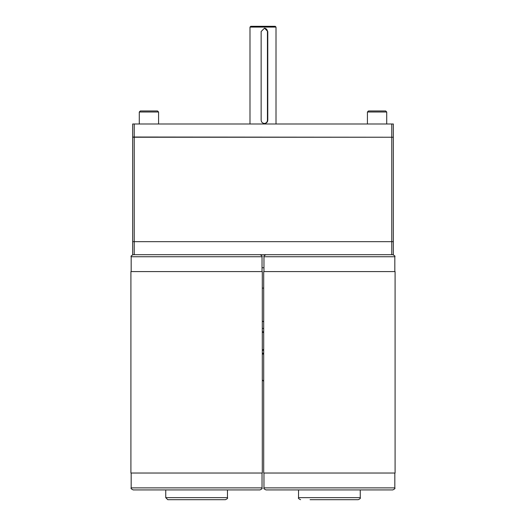 <?xml version="1.0" encoding="UTF-8"?>
<svg xmlns="http://www.w3.org/2000/svg" width="526" height="526" viewBox="0 0 526 526"><rect width="100%" height="100%" fill="white"/><g stroke="black" fill="none" stroke-linecap="round" stroke-linejoin="round"><path stroke-width="0.79" d="M263.704 353.176L262.296 353.176M390.239 254.696L393.336 254.696L393.336 241.664L391.771 241.664L393.336 241.664L393.336 137.24L132.664 137.24L132.664 123.998L134.229 123.998L134.229 137.03L132.664 137.03M393.336 137.24L134.229 137.03M310.084 499.7L358.206 499.7C360.093 498.832 360.777 498.148 360.257 497.649L360.257 489.923L371.869 489.923M266.018 489.923C264.131 489.068 263.447 488.378 263.967 487.872L394.822 487.872C395.342 488.378 394.658 489.068 392.771 489.923L266.018 489.923L298.531 489.923L298.531 497.649L360.257 497.649M285.368 271.587L263.704 271.587L263.704 473.032L395.085 473.032L395.085 271.587L285.368 271.587M360.257 489.923L308.709 489.923M286.92 254.696L370.482 254.696M391.771 137.24L391.771 241.664L134.229 241.664L391.771 241.664L391.771 254.696L132.664 254.696L132.664 241.664L134.229 241.664L132.664 241.664L132.664 137.24M177.472 499.7L225.417 499.7L167.794 499.7L165.743 497.649L227.469 497.649C227.988 498.148 227.304 498.832 225.417 499.7M259.982 489.923L133.229 489.923C131.342 489.055 130.658 488.371 131.178 487.872L262.033 487.872C262.553 488.371 261.869 489.055 259.982 489.923M262.296 271.587L130.915 271.587L130.915 473.032L262.296 473.032L262.296 271.587M134.229 137.24L134.229 254.696L135.761 254.696M155.518 254.696L238.686 254.696M249.995 27.082L250.777 26.3L275.223 26.3L276.005 27.082L249.995 27.082L249.995 123.945M267.78 120.138C267.596 122.17 266.511 123.281 264.512 123.478C262.481 123.281 261.363 122.17 261.146 120.138L261.146 31.514L264.512 28.174L267.78 31.514L267.78 120.138L267.438 120.138L267.438 31.514A3.334 3.314 90 0 0 264.322 28.18M264.322 123.472A3.334 3.314 90 0 0 267.438 120.138M205.101 123.998L291.858 123.998M386.715 112.005L367.424 112.005L368.47 110.966L385.67 110.966L386.715 112.005L386.715 123.998M391.771 137.03L391.771 123.998L134.229 123.998M391.771 123.998L393.336 123.998L393.336 137.03M263.704 354.077L262.296 354.077M263.704 381.291L262.296 379.877M263.704 321.938A6.674 6.674 0 0 0 262.296 321.097M262.296 288.103L263.704 288.103M262.296 353.827A13.032 13.032 0 0 0 263.704 353.465M263.704 328.618A13.032 13.032 0 0 0 262.296 328.257M262.296 349.941A9.251 9.251 0 0 0 263.704 349.415M263.704 349.987A9.777 9.777 0 0 1 262.296 350.487M262.296 331.604A9.777 9.777 0 0 1 263.704 332.097M263.704 332.675A9.251 9.251 0 0 0 262.296 332.143M158.576 112.005L139.285 112.005L140.33 110.966L157.53 110.966L158.576 112.005L158.576 123.998M394.822 271.587L394.822 256.747L263.967 256.747C263.447 256.247 264.131 255.564 266.018 254.696M259.982 254.696C261.869 255.564 262.553 256.247 262.033 256.747L131.178 256.747L131.178 271.587M267.438 31.514L267.78 31.514M262.369 353.814L263.704 353.814M262.033 267.734L263.967 267.734M298.531 497.649C298.012 498.148 298.696 498.832 300.583 499.7M263.967 487.872L263.967 473.032M263.967 256.747L263.967 271.587M394.822 487.872L394.822 473.032M394.822 256.747C395.342 256.247 394.658 255.564 392.771 254.696M227.469 497.649L227.469 489.923M262.033 487.872L262.033 473.032M262.033 256.747L262.033 271.587M131.178 487.872L131.178 473.032M165.743 497.649L165.743 489.923M131.178 256.747C130.658 256.247 131.342 255.564 133.229 254.696M276.005 27.082L276.005 123.945M367.424 123.998L367.424 112.005M139.285 123.998L139.285 112.005"/></g></svg>
